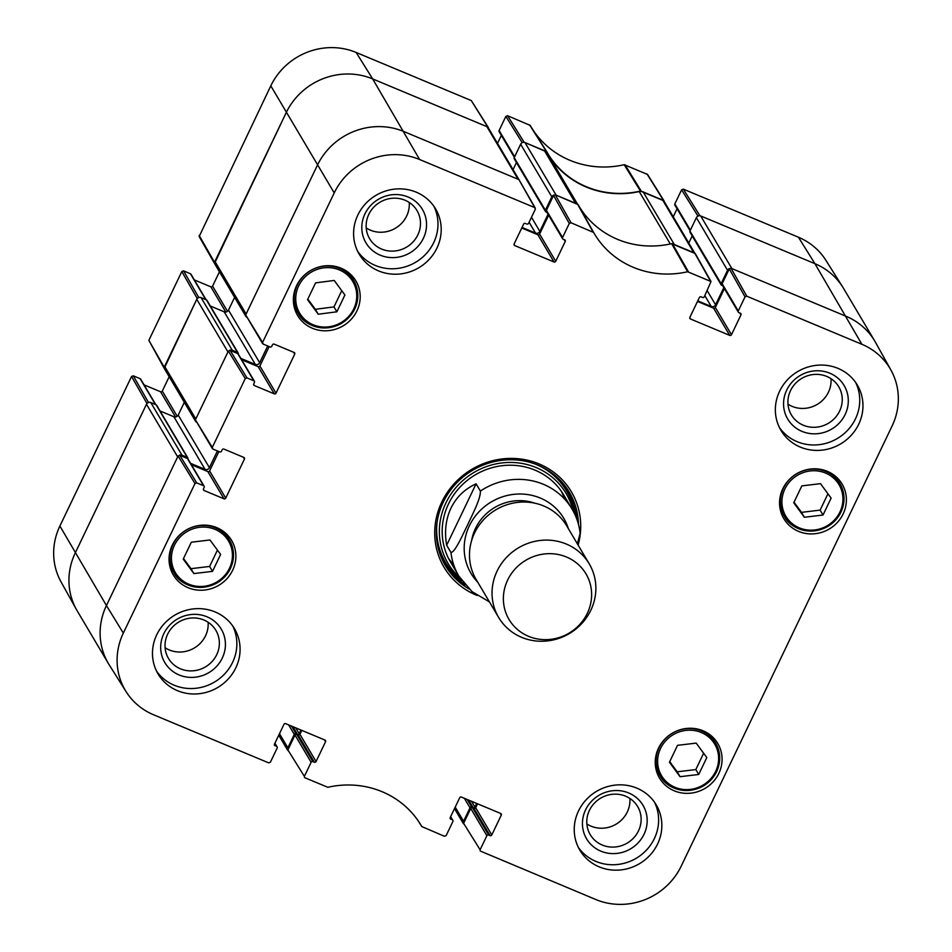 <?xml version="1.0" encoding="UTF-8"?>
<svg xmlns="http://www.w3.org/2000/svg" width="952" height="952" viewBox="0 0 952 952"><rect width="100%" height="100%" fill="white"/><g stroke="black" fill="none" stroke-linecap="round" stroke-linejoin="round"><path stroke-width="1.43" d="M148.512 402.494L133.268 375.814L131.543 376.492L59.893 526.028A64.926 61.499 149.4 0 0 61.059 581.91L76.434 609.542A65.783 62.308 -30.6 0 1 75.256 552.933L146.905 403.386L148.191 402.613M133.268 375.814L140.123 378.67L155.426 404.493M155.795 404.648L140.694 379.17A1.321 1.25 149.4 0 0 140.123 378.67M144.073 384.87L160.567 391.76L175.513 416.976M177.227 416.286L162.292 391.082A1.321 1.25 -30.6 0 1 160.567 391.76M162.292 391.082L169.17 376.73M198.79 297.548L183.558 270.868L181.82 271.546L148.857 340.34L164.256 368.376L197.183 298.44L198.48 297.667M183.558 270.868L190.4 273.724L205.703 299.547M206.072 299.701L190.971 274.224A1.321 1.25 149.4 0 0 190.4 273.724M194.351 279.924L210.844 286.814L225.791 312.042M227.504 311.34L212.57 286.135A1.321 1.25 -30.6 0 1 210.844 286.814M212.57 286.135L219.448 271.796M488.328 127.473L471.276 100.555L356.167 52.467A64.926 61.499 149.4 0 0 270.796 85.847L199.17 236.536L214.533 263.43L286.147 112.741A65.783 62.308 -30.6 0 1 372.66 78.921L487.769 127.009L488.507 128.187M497.503 143.371L501.347 135.374M514.651 156.735L499.11 130.507A1.321 1.25 149.4 0 0 499.145 131.662L514.366 157.342M499.11 130.507L505.857 116.394L522.231 142.645M522.624 142.479L524.088 142.181L546.936 151.999L530.169 125.39L507.594 115.727L505.857 116.394M546.936 151.999A88.81 84.121 149.4 0 0 548.828 155.164A88.81 84.121 149.4 0 0 640.434 191.055L664.056 200.896L647.562 174.442L624.191 164.708A89.666 84.93 -30.6 0 1 533.929 131.364M673.242 216.794L677.074 208.785M690.378 230.146L674.837 203.918A1.321 1.25 149.4 0 0 674.873 205.085L690.093 230.753M674.837 203.918L681.596 189.817L697.959 216.056M698.351 215.902L699.815 215.592L814.924 263.68A65.783 62.308 -30.6 0 1 842.746 287.076L825.884 260.312A64.926 61.499 149.4 0 0 798.431 237.226L683.322 189.139L681.596 189.817M664.056 200.896L664.234 201.598M569.296 223.446L562.537 237.56L546.412 210.332L553.54 195.469L569.296 223.446L571.033 222.768L593.631 232.478A89.666 84.93 149.4 0 0 687.63 271.748L711.025 281.53L704.302 296.774A1.321 1.25 -30.6 0 1 702.564 297.452L701.1 296.845A1.321 1.25 149.4 0 0 699.375 297.512L689.879 317.337A1.321 1.25 149.4 0 0 690.486 318.991L689.76 317.766M564.131 239.618L565.226 241.475A1.321 1.25 149.4 0 0 564.619 239.821L563.156 239.214A1.321 1.25 -30.6 0 1 562.537 237.56M565.226 241.475L555.73 261.3L539.606 234.085A1.321 1.25 -30.6 0 1 537.88 234.763L554.005 261.978A1.321 1.25 149.4 0 0 555.73 261.3M554.005 261.978L514.758 245.58L514.02 244.343M293.621 352.264L294.727 354.132A1.321 1.25 149.4 0 0 294.108 352.466L274.2 344.148A1.321 1.25 149.4 0 0 272.462 344.826L271.772 346.29A1.321 1.25 -30.6 0 1 270.035 346.956L263.192 344.1L262.573 342.446L334.223 192.899A64.926 61.499 -30.6 0 1 419.606 159.508L534.715 207.595L535.322 209.261L528.562 223.363A1.321 1.25 -30.6 0 1 526.837 224.041L525.373 223.422A1.321 1.25 149.4 0 0 523.636 224.101L514.139 243.926A1.321 1.25 149.4 0 0 514.758 245.58M294.727 354.132L276.009 393.188L259.884 365.973A1.321 1.25 -30.6 0 1 258.147 366.651L274.283 393.866A1.321 1.25 149.4 0 0 276.009 393.188M274.283 393.866L254.362 385.548L253.625 384.31M253.839 380.776L246.984 377.92L230.098 350.384L237.702 353.561L253.839 380.776A1.321 1.25 -30.6 0 1 254.446 382.43L253.756 383.894A1.321 1.25 149.4 0 0 254.362 385.548M243.343 457.21L244.45 459.066A1.321 1.25 149.4 0 0 243.831 457.412L223.91 449.094A1.321 1.25 149.4 0 0 222.185 449.772L221.483 451.224A1.321 1.25 -30.6 0 1 219.757 451.902L212.903 449.046L212.296 447.392L245.259 378.598L246.984 377.92M244.45 459.066L225.731 498.134L209.607 470.919A1.321 1.25 -30.6 0 1 207.869 471.597L223.994 498.812A1.321 1.25 149.4 0 0 225.731 498.134M223.994 498.812L204.085 490.494L203.347 489.257M203.549 485.722L196.707 482.866L179.809 455.33L187.425 458.507L203.549 485.722A1.321 1.25 -30.6 0 1 204.168 487.376L203.466 488.84A1.321 1.25 149.4 0 0 204.085 490.494M274.795 743.476L276.544 746.428A1.321 1.25 -30.6 0 1 277.163 748.082L270.404 762.183L268.678 762.861L153.57 714.773A64.926 61.499 -30.6 0 1 126.116 691.688A64.926 61.499 -30.6 0 1 123.332 633.08L194.981 483.533L196.707 482.866M276.544 746.428L274.354 744.571M324.453 739.847L325.56 741.715A1.321 1.25 149.4 0 0 324.941 740.049L285.695 723.663A1.321 1.25 149.4 0 0 283.97 724.329L274.474 744.155A1.321 1.25 149.4 0 0 275.08 745.809M325.56 741.715L316.064 761.529L299.94 734.313A1.321 1.25 -30.6 0 1 298.202 734.992L314.327 762.207A1.321 1.25 149.4 0 0 316.064 761.529M314.327 762.207L312.863 761.6L296.738 734.385A1.321 1.25 149.4 0 0 295.013 735.063L311.137 762.278A1.321 1.25 -30.6 0 1 312.863 761.6M311.137 762.278L304.378 776.38L287.885 749.926L304.378 776.38M450.534 816.887L452.283 819.839A1.321 1.25 -30.6 0 1 452.89 821.493L446.143 835.606L444.405 836.272L421.807 826.562A89.666 84.93 149.4 0 0 420.022 823.599A89.666 84.93 149.4 0 0 327.809 787.292L304.438 777.558M452.283 819.839L450.082 817.994M500.193 813.27L501.287 815.126A1.321 1.25 149.4 0 0 500.681 813.472L461.434 797.074A1.321 1.25 149.4 0 0 459.697 797.752L450.201 817.578A1.321 1.25 149.4 0 0 450.82 819.232M501.287 815.126L491.791 834.952L475.667 807.736A1.321 1.25 -30.6 0 1 473.941 808.415L490.066 835.63A1.321 1.25 149.4 0 0 491.791 834.952M490.066 835.63L488.602 835.011L472.478 807.796A1.321 1.25 149.4 0 0 470.74 808.474L486.865 835.689A1.321 1.25 -30.6 0 1 488.602 835.011M486.865 835.689L480.117 849.791L463.624 823.337L480.117 849.791M745.035 296.869L738.276 310.971L722.151 283.755L729.268 268.892L745.035 296.869L746.761 296.191L861.869 344.279A64.926 61.499 -30.6 0 1 890.941 370.09A64.926 61.499 -30.6 0 1 892.107 425.972L681.204 866.153A64.926 61.499 -30.6 0 1 595.833 899.533L480.165 850.981M739.859 313.029L740.965 314.898A1.321 1.25 149.4 0 0 740.347 313.232L738.883 312.625A1.321 1.25 -30.6 0 1 738.276 310.971M740.965 314.898L731.469 334.711L715.345 307.496A1.321 1.25 -30.6 0 1 713.607 308.174L729.732 335.39A1.321 1.25 149.4 0 0 731.469 334.711M729.732 335.39L690.486 318.991M658.498 748.201A33.879 32.094 -30.6 0 1 687.546 728.351A33.879 32.094 -30.6 0 1 717.808 743.536A33.879 32.094 -30.6 0 1 705.015 788.411A33.879 32.094 -30.6 0 1 659.522 778.082A33.879 32.094 -30.6 0 1 658.498 748.201M172.3 545.079A33.879 32.094 -30.6 0 1 201.36 525.23A33.879 32.094 -30.6 0 1 231.61 540.415A33.879 32.094 -30.6 0 1 218.829 585.29A33.879 32.094 -30.6 0 1 173.323 574.96A33.879 32.094 -30.6 0 1 172.3 545.079M296.607 285.636A33.879 32.094 -30.6 0 1 325.667 265.786A33.879 32.094 -30.6 0 1 355.917 280.971A33.879 32.094 -30.6 0 1 343.137 325.846A33.879 32.094 -30.6 0 1 297.631 315.517A33.879 32.094 -30.6 0 1 296.607 285.636M782.806 488.757A33.879 32.094 -30.6 0 1 811.854 468.908A33.879 32.094 -30.6 0 1 842.115 484.092A33.879 32.094 -30.6 0 1 829.323 528.967A33.879 32.094 -30.6 0 1 783.817 518.638A33.879 32.094 -30.6 0 1 782.806 488.757M578.495 810.997A44.399 42.055 -30.6 0 1 616.575 784.972A44.399 42.055 -30.6 0 1 656.237 804.88A44.399 42.055 -30.6 0 1 639.482 863.69A44.399 42.055 -30.6 0 1 579.839 850.148A44.399 42.055 -30.6 0 1 578.495 810.997M156.735 634.794A44.399 42.055 -30.6 0 1 194.815 608.768A44.399 42.055 -30.6 0 1 234.478 628.677A44.399 42.055 -30.6 0 1 217.722 687.499A44.399 42.055 -30.6 0 1 158.08 673.945A44.399 42.055 -30.6 0 1 156.735 634.794M357.857 215.021A44.399 42.055 -30.6 0 1 395.949 188.996A44.399 42.055 -30.6 0 1 435.599 208.905A44.399 42.055 -30.6 0 1 418.844 267.726A44.399 42.055 -30.6 0 1 359.202 254.172A44.399 42.055 -30.6 0 1 357.857 215.021M779.617 391.212A44.399 42.055 -30.6 0 1 817.708 365.199A44.399 42.055 -30.6 0 1 857.359 385.096A44.399 42.055 -30.6 0 1 840.604 443.918A44.399 42.055 -30.6 0 1 780.961 430.375A44.399 42.055 -30.6 0 1 779.617 391.212M578.114 545.091A74.006 70.103 149.4 0 0 530.895 461.077A74.006 70.103 149.4 0 0 439.86 506.452A74.006 70.103 149.4 0 0 477.095 595.452M801.834 485.889L820.481 483.652L831.12 498.122L823.028 515.02L804.38 517.257L793.742 502.787L801.834 485.889M307.544 299.666L315.588 282.875L334.223 280.447L344.922 295.001L336.877 311.804L318.254 314.219L307.544 299.666M191.328 542.212L209.975 539.986L220.626 554.445L212.522 571.343L193.887 573.58L183.236 559.11L191.328 542.212M677.526 745.333L696.174 743.107L706.812 757.566L698.72 774.464L680.073 776.701L669.434 762.231L677.526 745.333M711.025 281.53L695.269 253.553L671.612 243.676A88.81 84.121 -30.6 0 1 578.114 204.609L555.266 194.791L553.54 195.469M697.495 301.439L713.607 308.174M715.345 307.496L724.389 288.623M722.151 283.755A1.321 1.25 149.4 0 0 722.187 284.91L738.312 312.125M890.941 370.09L875.566 342.458A65.783 62.308 149.4 0 0 846.102 316.302L731.005 268.214L729.268 268.892M463.624 823.337L470.74 808.474M472.478 807.796L473.941 808.415M475.667 807.736L477.547 803.809M287.885 749.926L295.013 735.063M296.738 734.385L298.202 734.992M299.94 734.313L301.82 730.386M179.809 455.33L178.083 455.996L106.434 605.543A65.783 62.308 149.4 0 0 109.254 664.924L126.116 691.688M204.133 486.222L187.996 458.995A1.321 1.25 149.4 0 0 187.425 458.507M191.376 464.707L207.869 471.597M209.607 470.919L218.889 451.545M230.098 350.384L228.361 351.062L195.398 419.856L212.344 448.57M254.41 381.276L238.286 354.061A1.321 1.25 149.4 0 0 237.702 353.561M241.665 359.761L258.147 366.651M259.884 365.973L269.166 346.599M535.298 208.119L518.947 179.619L403.838 131.531A65.783 62.308 149.4 0 0 317.325 165.362L245.675 314.91L262.621 343.624M521.755 228.028L537.88 234.763M539.606 234.085L548.649 215.211M546.412 210.332A1.321 1.25 149.4 0 0 546.448 211.499L562.584 238.714M794.016 502.204L801.477 512.355L820.124 510.117L827.942 493.802M804.38 517.257L801.477 512.355M823.028 515.02L820.124 510.117M780.997 512.343A33.879 32.094 149.4 0 0 783.282 514.496M838.748 481.629A33.879 32.094 149.4 0 0 837.95 478.594M669.708 761.648L677.169 771.798L695.817 769.573L703.635 753.246M680.073 776.701L677.169 771.798M698.72 774.464L695.817 769.573M656.702 771.786A33.879 32.094 149.4 0 0 658.974 773.94M714.44 741.072A33.879 32.094 149.4 0 0 713.643 738.038M183.51 558.538L190.983 568.677L209.618 566.452L217.437 550.125M193.887 573.58L190.983 568.677M212.522 571.343L209.618 566.452M170.503 568.665A33.879 32.094 149.4 0 0 172.788 570.819M228.242 537.963A33.879 32.094 149.4 0 0 227.445 534.917M307.817 299.095L315.35 309.317L333.973 306.901L341.744 290.681M318.254 314.219L315.35 309.317M336.877 311.804L333.973 306.901M294.811 309.221A33.879 32.094 149.4 0 0 297.084 311.375M352.549 278.519A33.879 32.094 149.4 0 0 351.752 275.473M576.722 518.84A72.031 68.223 149.4 0 0 568.534 490.911M444.632 564.334A72.031 68.223 149.4 0 0 465.207 584.921M573.104 510.903A68.615 64.998 149.4 0 0 473.917 472.478A68.615 64.998 149.4 0 0 459.983 577.923M567.368 502.275A65.783 62.308 149.4 0 0 475.31 474.834A65.783 62.308 149.4 0 0 455.163 568.749M564.488 498.943A65.783 62.308 149.4 0 0 561.323 491.256M448.404 558.169A65.783 62.308 149.4 0 0 453.628 564.631M644.028 834.273A32.808 31.083 149.4 0 0 612.267 790.779A32.808 31.083 149.4 0 0 588.134 841.151A32.808 31.083 149.4 0 0 644.028 834.273M638.483 830.87A27.548 26.097 -30.6 0 1 614.849 847.018A27.548 26.097 -30.6 0 1 590.252 834.666A27.548 26.097 -30.6 0 1 600.652 798.169A27.548 26.097 -30.6 0 1 637.65 806.57A27.548 26.097 -30.6 0 1 638.483 830.87M586.848 823.932A27.548 26.097 149.4 0 0 627.297 811.996A27.548 26.097 149.4 0 0 629.867 798.442M578.328 847.363A44.399 42.055 149.4 0 0 636.257 858.252A44.399 42.055 149.4 0 0 654.512 802.215M845.15 414.501A32.808 31.083 149.4 0 0 813.389 371.006A32.808 31.083 149.4 0 0 789.256 421.379A32.808 31.083 149.4 0 0 845.15 414.501M839.604 411.085A27.548 26.097 -30.6 0 1 815.971 427.234A27.548 26.097 -30.6 0 1 791.374 414.882A27.548 26.097 -30.6 0 1 801.774 378.396A27.548 26.097 -30.6 0 1 838.771 386.798A27.548 26.097 -30.6 0 1 839.604 411.085M787.982 404.148A27.548 26.097 149.4 0 0 828.418 392.224A27.548 26.097 149.4 0 0 830.989 378.658M779.45 427.591A44.399 42.055 149.4 0 0 837.379 438.479A44.399 42.055 149.4 0 0 855.634 382.442M423.39 238.297A32.808 31.083 149.4 0 0 391.629 194.803A32.808 31.083 149.4 0 0 367.496 245.176A32.808 31.083 149.4 0 0 423.39 238.297M417.845 234.894A27.548 26.097 -30.6 0 1 394.211 251.042A27.548 26.097 -30.6 0 1 369.614 238.69A27.548 26.097 -30.6 0 1 380.015 202.193A27.548 26.097 -30.6 0 1 417.012 210.594A27.548 26.097 -30.6 0 1 417.845 234.894M366.222 227.956A27.548 26.097 149.4 0 0 406.659 216.021A27.548 26.097 149.4 0 0 409.229 202.467M357.69 251.387A44.399 42.055 149.4 0 0 415.619 262.276A44.399 42.055 149.4 0 0 433.874 206.239M222.268 658.082A32.808 31.083 149.4 0 0 190.507 614.587A32.808 31.083 149.4 0 0 166.374 664.948A32.808 31.083 149.4 0 0 222.268 658.082M216.723 654.667A27.548 26.097 -30.6 0 1 193.089 670.815A27.548 26.097 -30.6 0 1 168.492 658.463A27.548 26.097 -30.6 0 1 178.893 621.965A27.548 26.097 -30.6 0 1 215.89 630.379A27.548 26.097 -30.6 0 1 216.723 654.667M165.089 647.729A27.548 26.097 149.4 0 0 205.537 635.793A27.548 26.097 149.4 0 0 208.107 622.239M156.568 671.16A44.399 42.055 149.4 0 0 214.498 682.048A44.399 42.055 149.4 0 0 232.752 626.023M469.146 589.038A72.031 68.223 -30.6 0 1 445.429 565.702A72.031 68.223 -30.6 0 1 472.608 470.288A72.031 68.223 -30.6 0 1 569.367 492.255A72.031 68.223 -30.6 0 1 578.447 524.266M577.376 543.842L580.137 533.287C579.161 524.611 576.46 516.531 572.045 509.058L563.667 494.897M476.083 483.818L480.379 491.077C480.796 498.681 472.347 514.544 467.575 525.004C462.541 535.024 455.02 552.469 450.95 552.505L446.655 545.246C444.322 531.609 445.762 519.233 450.962 508.142C456.341 497.146 464.719 489.03 476.083 483.818L446.655 545.246M507.666 580.018A44.732 42.376 -30.6 0 1 583.862 570.641A44.732 42.376 -30.6 0 1 550.97 639.316A44.732 42.376 -30.6 0 1 507.666 580.018M497.087 571.093A52.622 49.849 -30.6 0 1 542.223 540.26A52.622 49.849 -30.6 0 1 589.228 563.846A52.622 49.849 -30.6 0 1 569.367 633.556A52.622 49.849 -30.6 0 1 498.681 617.503A52.622 49.849 -30.6 0 1 497.087 571.093M498.681 617.503L476.119 579.435A52.622 49.849 -30.6 0 1 474.536 533.025A52.622 49.849 -30.6 0 1 519.673 502.192A52.622 49.849 -30.6 0 1 566.666 525.778L589.228 563.846M694.734 253.065L664.056 201.288A3.284 3.118 149.4 0 0 662.628 200.051L643.159 191.923A6.581 6.236 149.4 0 0 639.232 191.578L670.279 243.974M662.628 200.051L693.806 252.673L674.337 244.533L643.159 191.923M547.293 153.153L577.471 204.073L547.317 153.189A6.581 6.236 149.4 0 0 544.437 150.678L575.615 203.3L556.146 195.16L524.968 142.538A3.284 3.118 149.4 0 0 520.637 144.24L551.815 196.85A3.284 3.118 -30.6 0 1 553.802 195.1M551.815 196.85L545.389 210.261A1.321 1.25 149.4 0 0 546.008 211.915L546.924 212.308M548.066 214.224L539.843 231.384A3.284 3.118 -30.6 0 1 535.524 233.073L522.041 227.445M518.995 179.642L488.317 127.877A3.284 3.118 149.4 0 0 486.888 126.64L518.067 179.25L403.838 131.531A65.783 62.308 149.4 0 0 317.325 165.362L246.104 314.029L214.926 261.419A3.284 3.118 149.4 0 0 215.021 264.311L246.199 316.933A3.284 3.118 -30.6 0 1 245.997 316.516M267.702 345.981L259.67 362.736A3.284 3.118 -30.6 0 1 255.35 364.426L240.832 358.368M238.214 353.954A1.321 1.25 149.4 0 0 237.536 352.442L232.264 350.241L201.086 297.619A3.284 3.118 149.4 0 0 196.766 299.309L164.636 366.365A3.284 3.118 149.4 0 0 164.744 369.257L195.922 421.879A3.284 3.118 -30.6 0 1 195.707 421.462M229.658 350.288A3.284 3.118 -30.6 0 1 232.264 350.241M196.766 299.309L227.945 351.931L195.815 418.975L164.636 366.365M217.425 450.927L209.392 467.682A3.284 3.118 -30.6 0 1 205.073 469.372L190.555 463.315M187.937 458.9A1.321 1.25 149.4 0 0 187.258 457.388L181.987 455.187L150.809 402.565A3.284 3.118 149.4 0 0 146.477 404.255L75.256 552.933A65.783 62.308 149.4 0 0 77.243 610.934L108.421 663.556A65.783 62.308 149.4 0 1 106.434 605.543L123.332 633.08M179.381 455.223A3.284 3.118 -30.6 0 1 181.987 455.187M146.477 404.255L177.667 456.877L106.434 605.543L59.893 526.028M300.939 730.029L299.19 733.659A1.321 1.25 -30.6 0 1 297.464 734.337L296.001 733.718A1.321 1.25 149.4 0 0 294.275 734.397L287.849 747.808L279.483 733.694M287.766 750.354A3.284 3.118 -30.6 0 1 287.849 747.808M476.666 803.44L474.929 807.07A1.321 1.25 -30.6 0 1 473.203 807.748L471.728 807.141A1.321 1.25 149.4 0 0 470.002 807.82L463.576 821.231L455.211 807.117M463.493 823.766A3.284 3.118 -30.6 0 1 463.576 821.231M861.869 344.279L814.924 263.68A65.783 62.308 149.4 0 1 843.579 288.444L874.757 341.066A65.783 62.308 149.4 0 0 846.102 316.302L731.874 268.583L700.696 215.961A3.284 3.118 149.4 0 0 696.376 217.651L727.554 270.273A3.284 3.118 -30.6 0 1 729.529 268.512M727.554 270.273L721.128 283.684A1.321 1.25 149.4 0 0 721.735 285.338L722.663 285.719M723.806 287.635L715.583 304.795A3.284 3.118 -30.6 0 1 711.251 306.496L697.768 300.856M545.437 211.427L514.258 158.805A1.321 1.25 -30.6 0 1 514.211 157.639L520.637 144.24M688.784 243.022L692.187 235.929M721.164 284.838L689.986 232.217A1.321 1.25 -30.6 0 1 689.95 231.062L696.376 217.651M798.431 237.226L814.924 263.68L700.696 215.961M150.809 402.565L156.08 404.767A1.321 1.25 -30.6 0 1 156.652 405.266L187.83 457.876M160.031 410.966L173.883 416.75A3.284 3.118 149.4 0 0 178.214 415.06L184.319 402.315M201.086 297.619L206.358 299.82A1.321 1.25 -30.6 0 1 206.929 300.32L238.119 352.942M210.309 306.02L224.172 311.816A3.284 3.118 149.4 0 0 228.492 310.126L234.608 297.369M486.888 126.64L372.66 78.921A65.783 62.308 149.4 0 0 286.147 112.741L214.926 261.419M513.057 169.611L516.448 162.518M544.437 150.678L524.968 142.538M547.817 154.034A88.81 84.121 149.4 0 0 639.232 191.578M641.231 191.114L624.988 164.767M624.191 164.708L640.434 191.055M647.003 173.966L663.496 200.42M529.61 124.926L546.353 151.475M524.088 142.181L507.594 115.727M131.543 376.492L146.905 403.386M164.22 367.234L148.857 340.34M214.498 262.288L199.135 235.394M334.223 192.899L270.796 85.847M181.82 271.546L197.183 298.44M471.276 100.555L487.769 127.009M699.815 215.592L683.322 189.139M419.606 159.508L372.66 78.921L356.167 52.467M839.962 511.962A30.916 29.286 -30.6 0 1 787.292 518.435A30.916 29.286 -30.6 0 1 810.033 470.978A30.916 29.286 -30.6 0 1 839.962 511.962M351.312 279.269A30.916 29.286 -30.6 0 1 328.738 326.81A30.916 29.286 -30.6 0 1 298.654 285.933A30.916 29.286 -30.6 0 1 351.312 279.269M229.456 568.284A30.916 29.286 -30.6 0 1 176.798 574.758A30.916 29.286 -30.6 0 1 199.539 527.301A30.916 29.286 -30.6 0 1 229.456 568.284M715.654 771.406A30.916 29.286 -30.6 0 1 662.985 777.879A30.916 29.286 -30.6 0 1 685.726 730.422A30.916 29.286 -30.6 0 1 715.654 771.406M840.913 512.081A32.237 30.535 149.4 0 0 839.95 483.664A32.237 30.535 149.4 0 0 796.645 473.822A32.237 30.535 149.4 0 0 784.484 516.519A32.237 30.535 149.4 0 0 813.27 530.978A32.237 30.535 149.4 0 0 840.913 512.081M716.618 771.525A32.237 30.535 149.4 0 0 715.642 743.107A32.237 30.535 149.4 0 0 672.35 733.266A32.237 30.535 149.4 0 0 660.176 775.963A32.237 30.535 149.4 0 0 688.962 790.422A32.237 30.535 149.4 0 0 716.618 771.525M230.42 568.415A32.237 30.535 149.4 0 0 229.444 539.986A32.237 30.535 149.4 0 0 186.152 530.157A32.237 30.535 149.4 0 0 173.99 572.854A32.237 30.535 149.4 0 0 202.776 587.301A32.237 30.535 149.4 0 0 230.42 568.415M352.169 278.139A32.237 30.535 149.4 0 0 309.162 271.51A32.237 30.535 149.4 0 0 298.285 313.41A32.237 30.535 149.4 0 0 341.589 323.24A32.237 30.535 149.4 0 0 353.751 280.542A32.237 30.535 149.4 0 0 352.169 278.139M576.329 517.817A71.709 67.925 149.4 0 0 564.75 485.484M441.704 558.396A71.709 67.925 149.4 0 0 464.493 584.076M574.591 513.818A70.269 66.557 149.4 0 0 535.464 464.148M437.051 522.47A70.269 66.557 149.4 0 0 461.815 580.637M671.612 243.676L687.63 271.748M688.427 271.82L672.409 243.736M593.631 232.478L578.114 204.609M577.531 204.097L593.048 231.967M421.807 826.562L418.083 820.66M694.686 253.042L710.442 281.019M746.761 296.191L731.005 268.214M571.033 222.768L555.266 194.791M518.947 179.619L534.715 207.595M262.573 342.446L245.675 314.91M228.361 351.062L245.259 378.598M178.083 455.996L194.981 483.533M212.296 447.392L195.398 419.856M480.379 491.077A65.783 62.308 -30.6 0 1 572.045 509.058M477.833 582.327A53.943 51.099 -30.6 0 1 464.505 553.981A53.943 51.099 -30.6 0 1 469.36 525.79A53.943 51.099 -30.6 0 1 521.506 494.028A53.943 51.099 -30.6 0 1 568.38 528.681M489.435 601.902L471.93 591.537L458.864 576.127A65.783 62.308 -30.6 0 1 450.95 552.505M471.633 540.522A47.029 44.554 -30.6 0 1 475.512 528.36A47.029 44.554 -30.6 0 1 534.691 503.144M545.389 210.261L514.211 157.639M187.258 457.388L156.08 404.767M237.536 352.442L206.358 299.82M259.67 362.736L228.492 310.126M255.35 364.426L224.172 311.816M205.073 469.372L173.883 416.75M209.392 467.682L178.214 415.06M299.19 733.659L295.763 727.863M297.464 734.337L292.93 726.673M296.001 733.718L291.467 726.067M294.275 734.397L288.635 724.888M470.002 807.82L464.362 798.3M471.728 807.141L467.194 799.478M473.203 807.748L468.658 800.096M474.929 807.07L471.49 801.275M721.128 283.684L689.95 231.062M535.524 233.073L529.098 222.244M539.843 231.384L531.478 217.27M711.251 306.496L704.837 295.655M715.583 304.795L707.217 290.693M546.912 151.951L530.169 125.39M780.2 509.296L784.484 516.519C790.089 528.051 809.533 536.666 827.657 526.515C833.547 523.005 837.974 518.221 840.937 512.164C845.352 502.299 845.031 492.791 839.95 483.664L835.666 476.428M655.892 768.74L660.176 775.963C665.781 787.506 685.226 796.122 703.349 785.959C709.24 782.449 713.667 777.665 716.63 771.608C721.057 761.743 720.723 752.235 715.642 743.107L711.358 735.872M169.706 565.619L173.99 572.854C179.583 584.385 199.039 593.001 217.163 582.838C223.054 579.328 227.48 574.544 230.432 568.487C234.858 558.622 234.525 549.125 229.444 539.986L225.16 532.763M294.013 306.175L298.285 313.41C303.89 324.941 323.347 333.557 341.459 323.394C357.5 311.875 361.605 297.583 353.751 280.542L349.467 273.319M418.071 820.636L421.831 826.61M274.926 743.214L277.127 746.915M450.653 816.626L452.854 820.338M458.864 576.127L450.474 561.966M287.766 750.402L278.757 735.206M463.493 823.813L454.497 808.629"/></g></svg>
